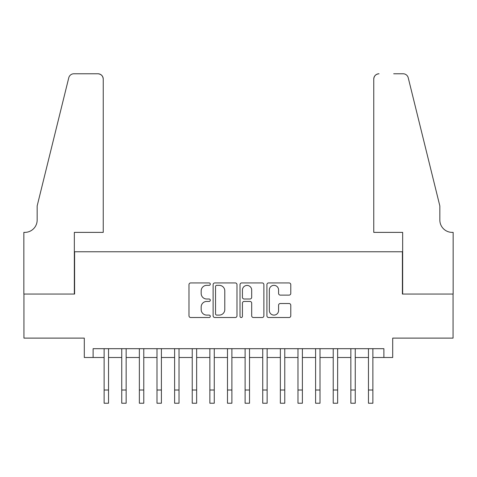 <?xml version="1.0" encoding="UTF-8"?>
<svg xmlns="http://www.w3.org/2000/svg" width="477" height="477" viewBox="0 0 477 477"><rect width="100%" height="100%" fill="white"/><g stroke="black" fill="none" stroke-linecap="round" stroke-linejoin="round"><path stroke-width="0.72" d="M210.303 284.137A1.21 1.21 0 0 0 209.093 282.927L190.711 282.927A1.729 1.729 0 0 0 188.981 284.656L188.981 315.792A1.729 1.729 0 0 0 190.711 317.521L209.093 317.521A1.21 1.21 0 0 0 210.303 316.311A1.21 1.21 0 0 0 209.093 315.1L206.714 315.1A5.533 5.533 0 0 1 201.181 309.567L201.181 306.973A5.533 5.533 0 0 1 206.714 301.434L209.093 301.434A1.21 1.21 0 0 0 210.303 300.224A1.21 1.21 0 0 0 209.093 299.013L206.714 299.013A5.533 5.533 0 0 1 201.181 293.48L201.181 290.887A5.533 5.533 0 0 1 206.714 285.347L209.093 285.347A1.21 1.21 0 0 0 210.303 284.137M289.056 295.12A1.729 1.729 0 0 0 290.785 293.391L290.785 284.656A1.729 1.729 0 0 0 289.056 282.927L268.64 282.927A1.729 1.729 0 0 0 266.911 284.656L266.911 315.792A1.729 1.729 0 0 0 268.64 317.521L289.056 317.521A1.729 1.729 0 0 0 290.785 315.792L290.785 305.244A1.729 1.729 0 0 0 289.056 303.509L280.321 303.509A1.729 1.729 0 0 0 278.586 305.244L278.586 310.473A4.627 4.627 0 0 1 273.959 315.1A4.627 4.627 0 0 1 269.332 310.473L269.332 289.974A4.627 4.627 0 0 1 273.959 285.347A4.627 4.627 0 0 1 278.586 289.974L278.586 293.391A1.729 1.729 0 0 0 280.321 295.12L289.056 295.12M93.11 357.5L93.11 348.687L383.89 348.687L383.89 357.5L392.702 357.5L392.702 338.115L453.061 338.115L453.061 294.059L402.397 294.059L402.397 251.761L74.603 251.761L74.603 294.059L23.939 294.059L23.939 338.115L84.298 338.115L84.298 357.5L104.123 357.5M236.986 284.656A1.729 1.729 0 0 0 235.256 282.927L214.847 282.927A1.729 1.729 0 0 0 213.118 284.656L213.118 315.792A1.729 1.729 0 0 0 214.847 317.521L235.256 317.521A1.729 1.729 0 0 0 236.986 315.792L236.986 284.656M241.744 282.927L262.153 282.927A1.729 1.729 0 0 1 263.882 284.656L263.882 315.792A1.729 1.729 0 0 1 262.153 317.521L253.418 317.521A1.729 1.729 0 0 1 251.689 315.792L251.689 303.163A1.729 1.729 0 0 0 249.96 301.434L244.164 301.434A1.729 1.729 0 0 0 242.435 303.163L242.435 316.311A1.21 1.21 0 0 1 241.225 317.521A1.21 1.21 0 0 1 240.014 316.311L240.014 284.656A1.729 1.729 0 0 1 241.744 282.927M108.529 357.5L121.748 357.5M126.155 357.5L139.367 357.5M143.774 357.5L156.993 357.5M161.399 357.5L174.618 357.5M179.024 357.5L192.237 357.5M196.643 357.5L209.862 357.5M214.268 357.5L227.487 357.5M231.894 357.5L245.106 357.5M249.513 357.5L262.732 357.5M267.138 357.5L280.357 357.5M284.763 357.5L297.976 357.5M302.382 357.5L315.601 357.5M320.007 357.5L333.226 357.5M337.633 357.5L350.845 357.5M355.252 357.5L368.471 357.5M372.877 357.5L383.89 357.5M216.749 285.347A1.21 1.21 0 0 0 215.538 286.558L215.538 313.89A1.21 1.21 0 0 0 216.749 315.1L219.253 315.1A5.533 5.533 0 0 0 224.792 309.567L224.792 290.887A5.533 5.533 0 0 0 219.253 285.347L216.749 285.347M251.689 290.064A4.627 4.627 0 0 0 247.062 285.437A4.627 4.627 0 0 0 242.435 290.064L242.435 297.284A1.729 1.729 0 0 0 244.164 299.013L249.96 299.013A1.729 1.729 0 0 0 251.689 297.284L251.689 290.064M104.123 390.013L108.529 390.013L108.529 403.232L104.123 403.232L104.123 348.687M108.529 390.013L108.529 348.687M103.241 232.377L103.241 79.057A5.289 5.289 0 0 0 97.958 73.768L73.899 73.768A5.289 5.289 0 0 0 68.766 77.787L37.158 205.939L37.158 220.04A12.336 12.336 0 0 1 24.822 232.377L23.85 232.377L23.85 294.059L74.34 294.059L74.34 232.377L103.241 232.377L103.241 79.057C102.907 75.867 101.142 74.102 97.958 73.768L83.326 73.768M68.766 77.787C70.113 74.889 70.113 74.889 68.766 77.787C70.113 74.889 70.113 74.889 68.766 77.787M37.158 220.04A12.336 12.336 0 0 1 24.822 232.377M373.759 232.377L373.759 79.057L373.759 232.377L402.66 232.377L402.66 294.059L453.15 294.059L453.15 232.377L452.178 232.377A12.336 12.336 0 0 1 439.842 220.04A12.336 12.336 0 0 0 452.178 232.377M430.153 166.646L408.234 77.787L439.842 205.939L439.842 220.04M393.674 73.768L403.101 73.768A5.289 5.289 0 0 1 408.234 77.787C406.887 74.889 406.887 74.889 408.234 77.787C406.887 74.889 406.887 74.889 408.234 77.787M379.042 73.768A5.289 5.289 0 0 0 373.759 79.057C374.093 75.867 375.858 74.102 379.042 73.768M121.748 403.232L126.155 403.232L121.748 403.232L121.748 348.687M126.155 403.232L126.155 348.687M139.367 403.232L143.774 403.232L139.367 403.232L139.367 348.687M143.774 403.232L143.774 348.687M156.993 403.232L161.399 403.232L156.993 403.232L156.993 348.687M161.399 403.232L161.399 348.687M174.618 403.232L179.024 403.232L174.618 403.232L174.618 348.687M179.024 403.232L179.024 348.687M192.237 403.232L196.643 403.232L192.237 403.232L192.237 348.687M196.643 403.232L196.643 348.687M209.862 403.232L214.268 403.232L209.862 403.232L209.862 348.687M214.268 403.232L214.268 348.687M227.487 403.232L231.894 403.232L227.487 403.232L227.487 348.687M231.894 403.232L231.894 348.687M245.106 403.232L249.513 403.232L245.106 403.232L245.106 348.687M249.513 403.232L249.513 348.687M262.732 403.232L267.138 403.232L262.732 403.232L262.732 348.687M267.138 403.232L267.138 348.687M280.357 403.232L284.763 403.232L280.357 403.232L280.357 348.687M284.763 403.232L284.763 348.687M297.976 403.232L302.382 403.232L297.976 403.232L297.976 348.687M302.382 403.232L302.382 348.687M315.601 403.232L320.007 403.232L315.601 403.232L315.601 348.687M320.007 403.232L320.007 348.687M333.226 403.232L337.633 403.232L333.226 403.232L333.226 348.687M337.633 403.232L337.633 348.687M350.845 403.232L355.252 403.232L350.845 403.232L350.845 348.687M355.252 403.232L355.252 348.687M368.471 403.232L372.877 403.232L368.471 403.232L368.471 348.687M372.877 403.232L372.877 348.687M121.748 390.013L126.155 390.013M139.367 390.013L143.774 390.013M156.993 390.013L161.399 390.013M174.618 390.013L179.024 390.013M192.237 390.013L196.643 390.013M209.862 390.013L214.268 390.013M227.487 390.013L231.894 390.013M245.106 390.013L249.513 390.013M262.732 390.013L267.138 390.013M280.357 390.013L284.763 390.013M297.976 390.013L302.382 390.013M315.601 390.013L320.007 390.013M333.226 390.013L337.633 390.013M350.845 390.013L355.252 390.013M368.471 390.013L372.877 390.013"/></g></svg>
